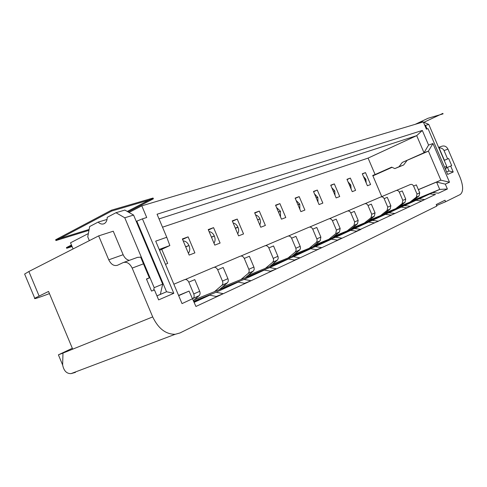 <?xml version="1.0" encoding="UTF-8"?>
<svg xmlns="http://www.w3.org/2000/svg" width="487" height="487" viewBox="0 0 487 487"><rect width="100%" height="100%" fill="white"/><g stroke="black" fill="none" stroke-linecap="round" stroke-linejoin="round"><path stroke-width="0.73" d="M427.05 128.952L425.528 125.403L424.627 125.013M419.837 122.943L419.149 122.651L416.263 124.008M107.043 219.448L98.1 222.109L89.651 226.546L87.757 236.859L89.346 240.639M123.868 262.347L137.431 257.392L140.664 257.148L149.357 277.852L146.441 279.014L151.518 291.086L154.446 289.893L156.954 295.865L166.542 291.768L160.345 294.379L162.67 284.14L133.59 215.071L124.861 210.074L115.985 212.709L107.219 217.318C107.207 220.374 106.221 222.474 104.273 223.612L104.029 223.728C102.057 224.495 100.079 223.953 98.1 222.109M436.608 205.526L445.629 201.728L444.99 200.242L436.194 204.552L436.839 206.068L179.959 332.974L175.174 334.301C165.769 334.344 158.281 328.548 152.699 316.915L62.975 353.087L58.403 354.84L72.32 348.272M129.031 212.46L141.802 205.837L423.3 121.914L426.405 129.158L428.043 128.641L447.656 174.413L453.22 171.996L450.67 166.043L451.692 165.617L448.637 158.494L444.205 160.418M178.68 295.658L189.053 291.092L195.938 306.463L216.977 296.638L209.787 295.159L194.197 302.336M243.537 233.943L238.593 235.866L232.25 220.873L237.236 219.065L243.537 233.943M143.458 263.838L132.172 268.094C129.749 263.327 126.736 261.501 123.138 262.609L117.586 265.226C114.043 266.304 111.097 264.502 108.741 259.821L98.678 235.872L113.258 231.209L123.138 254.713L108.741 259.821M49.449 293.612L43.404 295.846C36.525 298.373 33.64 299.176 34.747 298.251L48.542 291.445L72.697 349.167M400.022 206.226L429.918 193.911L419.082 198.897L424.81 199.56L421.413 200.948M405.068 202.245L402.165 203.566L402.822 200.376L399.316 192.164L402.238 190.916L405.726 199.08L405.068 202.245L398.664 207.298L419.082 198.897M398.664 207.298L398.269 207.608M385.12 213.014L415.995 200.315L421.748 200.991L407.083 207.839L401.203 207.121L369.28 220.234M350.36 178.084L346.963 179.313L352.229 191.665L355.595 190.356L350.36 178.084L347.073 179.569M402.165 203.566L395.706 208.661M381.224 196.845L395.968 190.575C397.398 190.143 398.518 190.673 399.316 192.164M349.581 185.45L350.81 184.987L348.077 181.919M350.81 184.987L351.078 188.956M312.739 229.176L316.787 227.447L320.872 237.059L320.227 240.724L316.209 242.55L317.049 241.205L317.049 239.44L312.739 229.176C311.814 227.417 310.566 226.765 308.989 227.222L288.377 236.006M162.67 284.14L154.178 287.665L124.769 217.78L133.59 215.071M415.995 200.315L404.49 205.605L410.34 206.318L406.724 207.797M435.232 194.508L421.748 200.991M418.394 189.68L436.577 182.065L445.295 184.129L447.389 189.011L438.428 193.199L432.821 192.572L439.718 189.4L413.646 200.151M173.859 284.219L184.567 279.648C186.29 279.179 187.696 280.013 188.798 282.162L194.776 279.611L199.7 291.293C200.37 293.125 200.187 294.58 199.14 295.646L182.028 303.608L155.712 241.15L166.761 237.26L157.058 214.237L422.308 130.449L416.702 135.648L424.019 152.735L428.438 151.122L440.875 180.172L436.577 182.065L439.718 189.4L447.389 189.011M406.834 160.753L403.613 165.008L399.048 166.718L402.286 162.427L428.438 151.122L432.937 143.537L449.507 182.217L440.875 180.172L418.363 189.601M448.637 158.494L444.387 160.266L439.049 147.811C441.526 147.896 443.188 148.821 444.041 150.58L447.955 149.101L460.093 177.414C463.429 186.15 463.466 191.854 460.209 194.526L445.629 201.728M381.765 196.62L372.725 175.436L375.106 174.547L368.087 158.098L416.702 135.648L159.03 218.913M392.072 167.327L372.908 175.868M399.048 166.718L394.817 168.599L391.694 167.151L375.106 174.547M394.817 168.599L403.613 165.008M449.507 182.217L445.295 184.129M402.286 162.427L424.019 152.735L428.572 145.077L432.937 143.537M435.548 194.544L429.918 193.911M365.493 172.599L362.285 173.762L367.405 185.766L370.583 184.53L365.493 172.599L362.389 173.999M416.336 197.132L417 194.033L413.591 186.058L416.342 184.883L419.733 192.809L419.076 195.896L416.336 197.132L409.993 202.117M396.442 190.429L410.316 184.53C411.722 184.104 412.812 184.616 413.591 186.058M363.43 176.446L365.84 179.155L366.212 182.966M419.076 195.896L412.41 201.125M412.781 200.833L432.821 192.572M422.308 130.449L428.572 145.077M446.141 167.966L447.45 167.412L448.977 170.986L453.22 171.996M447.45 167.412L450.67 166.043M447.955 149.101C446.463 146.362 444.345 145.43 441.606 146.313L438.629 147.403M445.581 169.567L446.731 166.304L428.773 124.404L423.373 122.079M423.112 121.969L422.436 121.677L419.149 122.651M446.731 166.304L444.564 167.205M425.528 125.403L428.773 124.404M446.616 171.984L448.977 170.986L446.622 171.996M447.608 158.902L444.041 150.58M149.357 277.852L146.532 279.234M193.869 301.563L209.787 295.159M299.188 196.62L304.905 210.074L300.869 211.644L295.116 198.099L299.188 196.62L295.25 198.416M156.954 295.865L158.634 299.895L173.804 293.308L166.542 291.768L136.81 221.159L136.269 221.433M329.328 218.736L347.231 211.108C348.753 210.664 349.946 211.261 350.817 212.898L354.347 211.388L358.17 220.361L357.513 223.813L350.305 229.602M357.513 223.813L354.006 225.408L347.213 230.868M356.508 231.191L407.083 207.839M309.574 227.064L328.768 218.888C330.314 218.438 331.531 219.059 332.432 220.757L336.207 219.144L340.157 228.427L339.506 231.982L332.658 237.522L354.67 228.519L360.922 229.401L337.832 240.188L331.41 239.22L315.326 246.623L321.858 247.646L337.832 240.188M332.658 237.522L332.158 237.93M189.053 291.092L178.583 295.426M136.81 221.159L142.441 218.852L173.804 293.308M154.178 287.665L153.612 290.209M124.769 217.78L115.985 212.709M129.341 260.344C126.681 259.815 124.611 257.933 123.138 254.713M275.545 205.185L279.897 203.615L285.79 217.506L281.486 219.18L275.545 205.185M259.291 211.078L254.64 212.764L260.776 227.24L265.378 225.444L259.291 211.078L254.798 213.142M213.574 227.636L208.223 229.578L214.791 245.125L220.094 243.062L213.574 227.636L208.412 230.034M189.169 255.091L194.885 252.869L188.128 236.859L182.357 238.947L189.169 255.091M334.326 183.891L330.722 185.2L336.14 197.923L339.707 196.535L334.326 183.891L330.837 185.474M319.052 204.57L322.844 203.097L317.299 190.064L313.47 191.446L319.052 204.57M165.47 264.307L167.692 263.443L161.745 249.326M368.087 158.098L162.524 227.198M272.245 264.398L310.712 248.741L317.274 249.788L321.858 247.646L316.763 249.709M317.274 249.788L295.128 260.137L288.407 258.999L248.303 275.283M216.977 296.638L295.128 260.137M141.802 205.837L146.715 217.506L142.441 218.852M154.416 289.875L158.634 299.895M132.172 268.094L152.699 316.915M257.684 219.954L259.906 218.894C258.932 216.764 257.489 215.455 255.572 214.962M268.848 247.938L273.536 245.935L278.132 256.905L278.156 258.78L277.298 260.198L272.641 262.304L273.499 260.88L273.475 258.993L268.848 247.938C267.856 246.045 266.547 245.326 264.916 245.795L240.931 256.016M265.555 245.631L287.762 236.171C289.363 235.708 290.648 236.39 291.603 238.21L295.95 236.353L300.181 246.319L295.859 248.254L291.603 238.21M233.145 222.991C235.239 223.405 236.828 224.793 237.912 227.143L237.997 227.344C238.934 229.767 238.837 231.909 237.717 233.784M310.712 248.741L293.387 256.71L300.071 257.824L294.568 260.04M277.298 260.198L270.127 266.158L293.387 256.71M259.985 219.089L260.594 222.218L259.845 225.049M315.119 244.894L350.67 230.363L356.953 231.258M350.67 230.363L335.701 237.248L342.087 238.198L337.357 240.115M300.181 246.319L300.491 248.145L299.913 249.728L295.225 252.065L296.139 250.391L295.859 248.254M211.486 237.303L214.329 235.988C213.111 233.383 211.364 231.928 209.087 231.623M214.414 236.201C215.437 238.892 215.284 241.211 213.963 243.159M244.565 283.318L251.03 280.731L244.036 279.41L264.313 270.084L271.186 271.32M295.225 252.065L288.097 257.946M299.548 250.105L292.48 255.918L315.326 246.623M294.458 254.293L331.41 239.22M316.209 242.55L309.19 248.285M237.236 219.065L232.427 221.287M320.227 240.724L312.733 246.836M270.127 266.158L269.512 266.675M313.275 246.398L335.701 237.248M390.19 208.99L387.11 210.39L387.768 207.115L384.152 198.647L387.262 197.314L390.854 205.733L390.19 208.99L383.683 214.158L404.49 205.605M383.683 214.158L383.263 214.487M387.11 210.39L380.542 215.607M333.412 191.519L334.739 190.819L331.799 187.726M334.812 190.995L335.026 195.311M365.037 203.676L380.731 196.992C382.192 196.559 383.33 197.107 384.152 198.647M374.375 216.167L371.088 217.659L371.745 214.286L368.02 205.544L371.325 204.126L375.033 212.819L374.375 216.167L367.752 221.451L388.949 212.752L401.203 207.121M388.949 212.752L394.933 213.519L391.073 215.09M73.093 248.942L70.518 242.806L88.36 233.553M159.206 249.441L169.853 245.551L166.761 237.26M160.345 294.385L156.948 295.84M199.14 295.646L193.449 300.558M75.272 372.025L75.424 372.397L71.041 373.62C66.634 373.736 63.834 370.857 62.64 364.976L62.975 353.087M140.664 257.148L149.418 277.955M159.584 250.336L169.853 245.551M317.299 190.064L313.598 191.744M316.246 197.965L317.834 197.369L314.511 193.893M317.834 197.369L317.981 202.056M371.088 217.659L364.41 222.997M347.773 210.956L364.519 203.822C366.005 203.383 367.174 203.956 368.02 205.544M367.752 221.451L367.308 221.804M98.678 235.872L28.867 271.521L24.63 274.047L24.88 274.644M193.211 298.33C194.258 297.259 194.441 295.798 193.765 293.947L188.798 282.162M374.375 222.869L378.49 221.195L372.378 220.374L385.454 214.365L352.405 227.916M350.78 229.225L372.378 220.374M391.463 215.138L385.454 214.365M296.12 200.461L299.773 204.15L299.846 209.233M339.506 231.982L335.756 233.681L328.847 239.281M292.48 255.918L291.908 256.393M354.67 228.519L368.647 222.096L334.392 236.122M276.513 207.468L280.451 211.188L280.506 216.879M374.789 222.924L368.647 222.096M335.756 233.681L336.407 230.108L332.432 220.757M272.641 262.304L265.409 268.337M216.252 296.492L223.308 293.685L216.155 292.237L238.192 282.095L245.223 283.446M279.897 203.615L275.691 205.532M194.337 299.791L238.192 282.095M193.741 301.252L216.155 292.237M354.006 225.408L354.664 221.932L350.817 212.898M253.295 271.082L248.267 273.365L249.131 271.892L249.094 269.938L244.285 258.439L249.35 256.278L254.025 267.351L254.22 269.317L253.496 270.894L246.026 277.194L269.695 267.607L288.407 258.999M269.695 267.607L276.537 268.818L270.583 271.21M188.128 236.859L182.57 239.446M185.742 246.964L188.962 245.503C187.592 242.605 185.669 241.083 183.197 240.931M189.053 245.722C190.173 248.735 189.954 251.237 188.39 253.24M248.267 273.365L240.925 279.55M214.268 267.266L240.255 256.186C241.917 255.718 243.263 256.466 244.285 258.439M222.413 287.044L264.313 270.084M246.026 277.194L245.363 277.754M227.326 282.862L221.877 285.333C222.912 284.286 223.107 282.88 222.462 281.102L217.689 269.81L223.18 267.46L227.916 278.661C228.555 280.427 228.36 281.821 227.326 282.862L219.966 289.126L244.036 279.41M219.966 289.126L219.247 289.741M221.877 285.333L214.444 291.683M185.316 279.477L213.562 267.436C215.254 266.961 216.63 267.753 217.689 269.81M442.878 113.38L423.885 122.298M443.079 113.855L428.158 118.231L415.247 124.313M128.124 211.942L153.399 198.806L111.736 211.023L55.962 240.548L88.951 230.351M127.271 211.455L153.07 198.026L153.399 198.806M153.07 198.026L111.389 210.201L55.64 239.768L89.115 229.456M111.389 210.201L111.736 211.023M55.64 239.768L55.962 240.548M71.729 245.698L66.713 248.279L72.088 246.544M71.443 245.016L66.427 247.603L66.713 248.279M66.427 247.603L71.802 245.874M350.737 184.823L349.508 185.279M405.726 199.08L402.822 200.376M365.84 179.155L364.763 179.563M364.83 179.727L365.907 179.319M419.733 192.809L417 194.033M259.906 218.894L257.605 219.753M235.404 228.318L237.997 227.344M237.912 227.143L235.318 228.117M320.872 237.059L316.854 238.855M277.919 256.284L273.262 258.366M334.739 190.819L333.339 191.348M390.854 205.733L387.768 207.115M317.755 197.192L316.166 197.789M375.033 212.819L371.745 214.286M39.082 295.962L28.867 271.521M199.7 291.293L193.765 293.947M297.971 204.826L299.773 204.15M280.451 211.188L278.418 211.948M278.497 212.143L280.53 211.376M340.157 228.427L336.407 230.108M214.329 235.988L211.395 237.09M358.17 220.361L354.664 221.932M253.904 267.034L248.869 269.287M299.694 203.968L297.898 204.643M227.916 278.661L222.462 281.102M188.962 245.503L185.65 246.745M62.64 364.976L58.403 354.84M175.174 334.301L71.041 373.62M34.747 298.251L24.63 274.047"/></g></svg>
